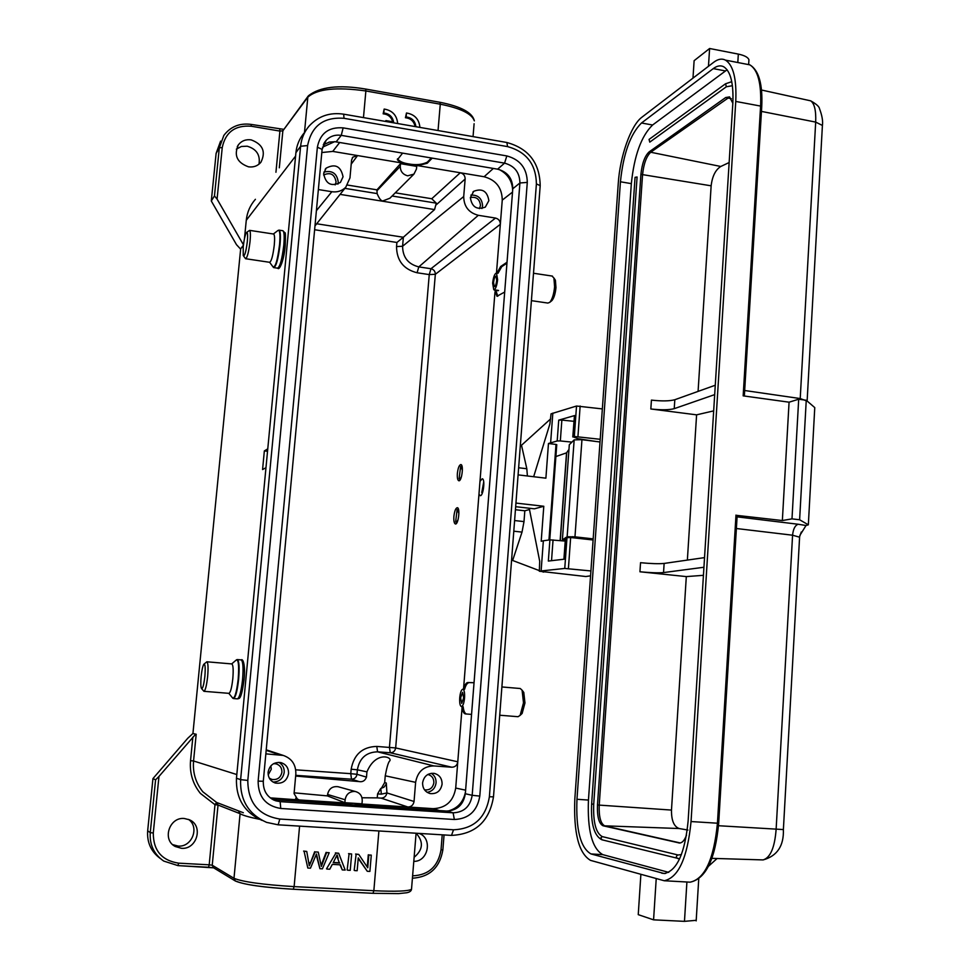 <?xml version="1.0" encoding="UTF-8"?>
<svg xmlns="http://www.w3.org/2000/svg" width="970" height="970" viewBox="0 0 970 970"><rect width="100%" height="100%" fill="white"/><g stroke="black" fill="none" stroke-linecap="round" stroke-linejoin="round"><path stroke-width="1.45" d="M323.216 144.918L329.266 142.069L335.135 141.729L497.622 169.168C507.553 171.872 512.609 178.407 512.79 188.762L465.333 793.751C463.417 804.845 457.125 810.605 446.455 811.041L272.922 799.607M304.265 132.817C299.475 138.468 296.687 145.1 295.911 152.702L236.462 778.243C235.746 798.395 244.294 812.46 262.082 820.414M463.66 697.939L462.593 692.362L460.604 697.794L461.684 703.383L463.66 697.939M464.557 697.988C463.987 703.298 462.945 706.172 461.429 706.572C460.01 705.93 459.453 702.983 459.719 697.745C460.289 692.434 461.344 689.573 462.86 689.173C464.266 689.815 464.824 692.75 464.557 697.988M521.108 714.417L522.139 713.435L524.964 702.971L523.788 692.434L522.891 691.258M499.732 715.229L518.053 716.709L520.126 715.351L523.497 702.826L522.102 690.228L520.272 688.518L501.89 686.954M460.847 466.376L462.144 466.788M459.513 479.132L460.071 479.956M461.514 476.5L459.974 479.192L459.101 478.574L460.617 466.582L462.387 470.159M482.332 493.148L481.763 492.53L483.727 481.896M578.484 537.234L577.502 538.265M577.914 538.083L572.191 537.55L572.773 536.653M565.255 540.605L564.394 540.993M555.883 456.555L566.541 452.844L568.953 449.45M496.701 280.318L495.997 276.147C494.858 276.377 494.045 278.499 493.548 282.512L494.263 286.696C495.403 286.465 496.216 284.343 496.701 280.318M497.622 279.675C496.846 286.029 495.561 289.387 493.766 289.751L492.639 283.155C493.415 276.802 494.7 273.455 496.507 273.091L497.622 279.675M551.433 300.979L551.954 300.554C554.015 298.02 555.361 293.704 555.968 287.581L555.398 280.233L554.391 278.729M531.402 300.651L547.88 303.064L549.796 302.325C552.257 299.306 553.858 294.14 554.597 286.805L553.918 278.014L551.978 276.038M245.774 258.748L269.575 262.288C271.406 261.512 272.97 255.74 274.292 244.973C274.837 238.596 274.643 234.958 273.71 234.049L273.443 234M243.215 246.877C244.1 239.202 245.228 234.376 246.586 232.412C247.629 232.024 247.883 235.055 247.338 241.494C246.004 251.921 244.634 256.613 243.252 255.571L243.215 246.877M246.659 232.363L249.629 230.363C250.478 231.26 250.624 234.91 250.066 241.312C248.744 252.115 247.241 257.911 245.543 258.723M457.319 509.529L458.628 509.965M456.058 522.333L456.627 523.169M458.107 519.544L456.494 522.406L455.657 521.799L457.076 509.747L458.907 513.336M513.785 531.196L522.018 532.106L524.006 521.593L524.818 510.79L515.434 509.723M524.818 510.79L529.644 509.468M529.232 508.231L539.696 561.23L539.344 571.245L541.114 570.954L543.358 540.787L549.905 539.853L565.231 541.066M515.664 506.692L534.421 508.813L543.794 506.267L541.199 541.26L543.358 540.787M543.794 506.267L515.943 503.078M548.959 539.987L556.004 444.442L548.462 443.496L557.192 440.974L560.333 440.95L561.86 420.083L573.913 421.32M518.089 474.876L545.892 478.174L548.462 443.496M556.004 444.442L556.756 444.696L549.747 539.878L556.756 444.636M533.658 476.719L549.905 423.878L551.045 413.838L576.532 406.03L574.325 436.476L600.2 439.301M574.325 436.476L573.04 436.815L574.579 415.572L558.732 420.131L561.86 420.083M596.259 441.508L578.12 438.743L573.04 436.815M571.912 442.114L560.333 440.95M552.827 413.099L550.633 442.696M550.669 418.858L521.508 445.254L526.819 468.74L527.401 475.979M520.369 445.109L521.508 445.254M563.909 559.241L565.474 537.732L570.651 537.513L593.094 539.987M541.515 571.475L585.832 576.519L590.572 575.828M511.578 560.066L539.393 570.639M522.018 532.106L512.73 560.187M539.344 571.245L544.752 571.803L543.079 572.082M567.001 537.404L564.758 568.444L590.912 570.954M564.758 568.444L541.114 570.954M549.905 539.853L548.341 561.06L564.164 559.205L565.728 537.586M576.532 406.03L602.346 408.916M572.785 436.936L574.47 415.609M270.254 797.873L299.342 799.959L297.681 799.595L294.068 793.569L295.838 774.072C296.044 764.687 291.849 758.467 283.264 755.424L266.216 749.822M377.585 793.909L377.245 797.873L381.113 798.128C384.314 797.958 386.254 796.224 386.921 792.927L381.355 794.151L377.585 793.909L380.774 788.452L383.938 787.228L385.927 784.645L386.29 783.02L384.678 782.535L385.248 775.806C386.654 768.167 388 763.354 389.297 761.377C394.099 757.618 376.166 749.798 366.939 771.865L366.49 777.128L356.984 774.303C356.39 777.443 354.559 779.08 351.492 779.189L350.776 773.672L356.984 774.303L357.372 769.816L351.164 769.198C353.904 754.418 362.453 746.839 376.784 746.427L377.572 751.835L433.784 765.924L451.802 767.221C455.197 767.112 457.185 765.306 457.779 761.789L455.706 788.052C453.414 801.269 445.885 808.131 433.129 808.653L407.946 807.016C411.341 806.822 413.378 804.979 414.044 801.487L415.621 782.341C417.524 771.732 423.575 766.251 433.784 765.924M295.729 775.345L351.492 779.189L359.191 781.59C362.634 782.184 365.072 780.704 366.49 777.128M359.191 781.59L295.656 776.061M424.508 789.822L424.787 789.883C429.807 790.307 432.838 787.919 433.869 782.717C433.881 778.352 431.892 775.612 427.891 774.484L427.843 774.472M431.274 773.308C434.633 775.491 436.233 778.68 436.063 782.863C435.239 788.246 432.268 791.399 427.152 792.332M442.09 784.172C442.102 778.425 439.471 774.836 434.22 773.369C427.782 772.993 423.914 776.145 422.605 782.826C422.568 788.428 425.09 792.005 430.159 793.581C436.755 794.151 440.732 791.011 442.09 784.172M270.86 765.863L271.285 769.234L268.205 774.872M269.32 778.158L271.915 779.431C277.347 780.135 280.682 777.722 281.906 772.205C281.979 767.888 280.015 765.1 276.026 763.827L273.588 763.669M278.851 762.347C282.622 764.53 284.416 767.864 284.21 772.362C283.01 778.655 279.287 781.881 273.043 782.05M288.563 773.575C288.66 767.888 286.077 764.227 280.803 762.59C273.867 761.923 269.636 765.124 268.108 772.156C267.987 777.637 270.424 781.262 275.419 783.057C282.573 783.99 286.95 780.838 288.563 773.575M335.159 184.894L336.081 181.996C334.674 174.297 330.527 171.957 323.616 174.988M323.919 172.09C332.37 170.114 337.148 173.533 338.263 182.36L337.936 184.118M323.653 173.606C325.726 184.045 331.316 186.98 340.421 182.408L343.053 176.782C340.882 166.222 335.232 163.348 326.102 168.174L323.653 173.606M479.459 208.635L480.489 205.494C479.762 199.129 476.379 196.486 470.353 197.565M470.911 195.091C478.101 194.837 481.993 198.413 482.587 205.834L481.945 208.538M470.353 197.613C471.893 207.046 476.888 210.199 485.327 207.095L488.868 200.644C487.267 191.126 482.211 188.01 473.724 191.308L470.353 197.613M375.208 806.434L353.444 803.257L361.992 803.815L362.234 800.905C362.307 796.164 360.197 793.084 355.893 791.653L354.462 791.423C349.224 791.617 346.12 794.406 345.126 799.777L344.871 802.699L327.448 795.897L294.14 792.829M496.47 273.079L500.338 224.3L435.336 274.292L395.663 747.943C395.093 751.059 393.299 752.671 390.267 752.769L389.443 747.373L429.249 274.595L430.971 268.726C433.82 269.466 435.275 271.321 435.336 274.292L429.249 274.595L417.1 272.764L418.797 266.895L430.971 268.726L495.5 218.068C498.665 218.893 500.277 220.966 500.338 224.3L502.254 200.123C502.036 187.756 495.985 179.959 484.115 176.746L493.342 168.44M495.5 218.068L478.319 215.304C468.74 212.769 463.878 206.513 463.708 196.534L465.151 179.013C465.103 175.691 463.478 173.594 460.277 172.757L484.115 176.746M413.935 174.115L416.469 169.035L416.7 166.379L400.501 163.663L400.27 166.331C400.331 171.35 402.805 174.503 407.679 175.812L413.935 174.115L389.734 198.377M395.275 192.812L431.747 198.741L436.294 203.154L434.572 209.581L340.082 194.376M432.232 158.11L427.224 163.251L417.791 165.64L408.612 165.021L400.865 162.802L397.397 159.808L402.599 153.102M431.395 157.977L427.321 162.16C422.144 164.694 415.936 165.276 408.709 163.918C403.144 163.118 399.41 161.42 397.518 158.801M347.502 185.052L376.966 189.841L400.501 163.663M389.673 198.304L382.871 200.911C381.125 201.069 379.209 198.62 377.112 193.576L376.966 189.841M316.693 223.767L403.362 237.25L434.572 209.581M417.1 272.764C403.581 269.333 396.718 260.615 396.536 246.598L402.586 246.247L403.362 237.25L396.9 242.464L314.62 229.732M318.366 189.55L331.849 191.72C337.342 192.46 341.974 190.969 345.757 187.258L349.964 177.91L351.576 160.111L352.85 157.14L357.566 155.564L332.746 151.405L321.81 152.532M265.841 753.86L283.264 755.424M344.871 802.699L353.444 803.257L341.234 803.196L343.986 804.409M368.782 806.009L343.234 804.142M377.245 797.873L361.98 797.776M327.448 795.897L327.581 794.466C328.878 788.671 332.37 786.088 338.057 786.718L338.421 786.815M414.044 801.487L386.921 792.927L386.29 783.02M384.678 782.535L381.452 788.198M497.792 296.262L495.743 290.042M497.986 273.31L501.72 266.677L506.958 263.161M504.691 292.043L496.979 296.25L494.664 289.885M496.931 273.152L500.653 266.52L501.72 266.677M457.367 473.481C457.112 477.725 457.585 480.15 458.786 480.744C461.72 481.823 463.939 464.836 460.895 464.557C459.21 464.909 458.022 467.879 457.367 473.481M479.98 481.362L478.974 494.106L480.114 495.646C483.205 496.761 485.473 479.059 482.26 478.756L479.98 481.362L494.955 292.261M471.553 714.405L465.357 713.908C463.793 713.641 462.714 711.362 462.108 707.057L462.059 706.621M463.478 689.221L463.539 688.991C464.812 684.796 466.243 682.637 467.831 682.54L474.039 682.747M453.887 516.489C453.633 520.866 454.13 523.363 455.366 523.97C458.337 524.976 460.411 507.904 457.343 507.698C455.682 508.062 454.53 510.984 453.887 516.489M466.388 713.993C464.678 713.277 463.599 710.852 463.163 706.718M464.582 689.318C465.673 685.293 467.128 683.062 468.934 682.625M474.039 682.686L467.831 682.54M496.992 290.224L497.84 290.794M507.031 262.227L500.653 266.52M512.669 190.362C512.172 180.796 507.613 173.824 499.004 169.459M334.638 141.681L322.476 147.197M271.576 798.819L273.976 799.801M447.934 811.078C457.525 808.519 463.369 802.166 465.467 792.005M267.538 451.292L264.349 450.917L262.567 469.577L265.974 467.685L236.813 774.545L193.563 760.989C192.606 772.617 195.697 782.887 202.839 791.787L216.577 802.42L218.032 805.039L214.988 804.688L216.577 802.432L243.337 812.751M236.34 149.162L241.348 146.482L247.192 146.203C256.504 148.98 260.445 154.982 258.99 164.185M251.157 139.874C245.822 139.171 241.566 140.82 238.377 144.833C233.649 155.321 237.032 162.657 248.502 166.828C253.582 167.483 257.717 165.967 260.894 162.281C266.095 151.744 262.846 144.275 251.157 139.874M392.729 121.783C391.262 116.958 388.073 114.302 383.15 113.817L384.168 109.052L383.817 113.017C389.176 113.611 392.426 116.582 393.59 121.929L385.914 120.595L385.83 121.492M397.688 123.554C396.875 115.272 392.365 110.434 384.168 109.052M383.15 113.817L383.817 113.017M385.248 121.395L385.914 120.595M419.913 127.409C419.088 119.177 414.614 114.363 406.478 112.993L406.139 116.946C411.874 117.673 415.124 120.923 415.912 126.718M406.478 112.993L405.436 117.734L406.139 116.946M415.124 126.573C413.96 121.274 410.734 118.328 405.436 117.734M255.413 199.299C250.187 205.228 247.132 212.224 246.271 220.287L244.476 238.559M264.349 450.917L267.768 448.855L295.583 156.061M243.446 244.828L217.074 199.08L214.467 195.916L219.317 147.828L223.852 135.424C230.581 126.561 239.687 122.887 251.169 124.415L251.23 126.221L279.918 131.083L279.784 129.265M220.602 141.123L216.116 153.393L211.302 200.996L214.467 195.916M211.302 200.996L236.498 244.683L240.512 249.011L243.397 245.228M240.512 249.011L243.337 245.689M240.645 249.035L192.933 733.49L187.719 738.303L152.945 778.607L155.588 779.819L158.971 776.436L195.685 734.144L192.787 733.49M307.817 868.041L304.095 851.296L306.75 851.442L309.297 865.798L315.153 851.927L318.269 852.096L321.337 866.465L326.611 852.581L329.194 852.727L322.416 868.829L319.918 868.696L316.462 853.988L310.461 868.174L307.817 868.041L304.095 851.296M319.918 868.696L316.208 854.715M326.611 852.581L329.194 852.727M326.114 852.351L321.203 865.204M315.153 851.927L318.269 852.096M314.668 851.708L310.449 862.815M309.963 862.572L309.151 864.694M303.622 851.078L306.75 851.442M339.282 862.791L337.657 858.147L339.282 862.791L333.328 862.451M338.166 858.377L337.099 854.897M336.845 855.613L337.657 858.147M337.087 854.909L333.219 862.657L339.803 863.021M327.011 869.084L329.751 869.229L332.322 864.379L340.434 864.828L342.264 869.908L345.187 870.066L338.688 853.26L335.911 853.103L326.514 868.841L335.911 853.103M339.997 864.803L342.264 869.908M335.402 852.885L338.688 853.26M347.672 870.199L350.231 870.345L351.649 854L349.091 853.855L347.151 869.969L349.091 853.855M348.557 853.636L351.649 854M354.717 870.587L357.166 870.72L358.269 857.892L367.278 871.278L369.897 871.412L371.28 855.128L368.842 854.982L367.751 867.774L358.742 854.412L356.123 854.267L354.183 870.345L356.123 854.267M358.221 858.389L367.278 871.278M368.842 854.982L371.28 855.128M368.297 854.764L367.254 867.034M355.59 854.036L358.742 854.412M192.848 737.151L190.532 760.674C189.514 773.029 192.8 783.942 200.39 793.399L214.988 804.688L209.193 864.816L178.565 863.154L177.983 865.616L208.562 867.253L209.193 864.816L212.236 865.228L218.032 805.039L240.099 813.697C242.67 815.321 249.096 817.177 259.378 819.286M188.471 819.383C199.868 827.07 191.963 847.513 178.08 846.058L172.684 844.64M184.312 818.498C169.374 816.813 161.857 839.765 175.218 846.483L181.378 848.289C196.983 849.902 203.761 825.567 189.38 819.771L184.312 818.498M416.142 833.242C423.745 841.754 423.078 849.769 414.129 857.298M413.79 861.36C428.437 861.809 432.826 837.91 418.991 833.412M152.945 778.607L147.67 830.805C146.894 842.469 151.065 851.672 160.171 858.401M192.933 733.49L195.685 734.144M203.942 691.319L228.956 693.344C230.508 692.568 231.794 687.681 232.812 678.685C233.515 669.846 233.188 664.923 231.842 663.929L206.877 661.795C208.126 662.789 208.368 667.712 207.641 676.587C206.61 685.62 205.373 690.543 203.942 691.319L201.663 688.676M201.154 676.308C201.833 670.052 202.718 666.051 203.797 664.28C205.179 663.565 205.543 667.602 204.864 676.381C203.797 685.305 202.633 689.294 201.384 688.348C200.693 686.457 200.608 682.443 201.154 676.308M204.1 664.013L206.877 661.795M748.816 61.668L748.937 59.691C747.906 57.23 744.366 55.375 738.328 54.102L709.616 48.5L694.12 60.686L692.98 78.133M708.464 66.287L709.616 48.5M600.018 441.98L581.951 439.689L574.167 439.871L569.305 444.733L562.382 539.841L565.292 540.169M593.179 538.871L574.967 536.846L567.147 536.75L565.898 537.562M565.462 537.841L562.382 539.841M789.071 402.186L782.353 520.538L791.993 518.865L798.698 399.216L789.071 402.186L743.165 395.857L760.601 106.082L735.757 101.438C736.739 78.934 733.32 65.16 725.487 60.128C721.91 58.321 717.97 59.037 713.69 62.286L641.897 117.225C630.9 125.239 619.963 156.364 618.266 183.294L574.834 798.868C573.488 832.866 578.714 853.37 590.536 860.378L664.244 880.748C678.491 877.595 687.439 857.868 691.052 821.554L735.757 101.438M799.62 519.762L808.337 524.818L814.764 407.606L806.252 400.258L799.62 519.762L791.993 518.865M806.252 400.258L798.698 399.216M807.307 401.168L800.214 398.561L815.685 122.099C816.134 110.519 814.461 103.438 810.665 100.831L808.204 100.298M808.337 524.818L806.034 525.497L799.813 535.476M762.493 859.893L763.135 859.905C770.41 857.674 774.727 847.501 776.121 829.398L792.575 535.21L799.595 537.198M696.205 920.312L684.468 921.354L653.574 919.839L638.248 914.649L640.867 874.576M656.205 878.905L653.574 919.839M732.411 85.712L726.348 86.766L649.767 142.129L649.063 139.413L725.451 83.856M726.348 86.766L725.56 83.784L731.125 81.892M593.713 804.251L591.627 804.009L635.059 177.34L637.084 176.989L593.713 804.251C593.058 822.39 595.919 833.169 602.285 836.613L678.054 854.994L681.401 854.606M678.054 854.994C676.005 855.892 675.847 857.056 677.593 858.511L679.679 858.705M639.933 571.779L640.539 562.697C651.028 563.703 658.897 563.946 664.135 563.437L663.541 572.579C658.303 573.04 650.433 572.773 639.933 571.779L686.311 576.592L703.432 575.319M704.535 557.617L664.135 563.437M703.929 567.256L663.541 572.579M680.285 842.954L604.783 825.894C600.672 823.748 598.817 816.825 599.217 805.112L642.564 174.636C643.704 163.772 646.432 156.291 650.761 152.217L729.634 96.964M686.53 835.097C684.59 840.275 682.262 842.918 679.558 843.027L603.025 825.773C598.914 823.639 597.071 816.716 597.471 804.991L640.915 174.357C642.055 163.481 644.783 156 649.1 151.914L725.669 97.546L729.537 96.903L732.835 103.22M649.1 151.914L720.783 166.476L729.137 162.536M720.783 166.476C715.484 169.835 712.271 176.273 711.143 185.816L698.085 391.395M597.471 804.991L671.482 810.071C671.361 820.402 673.92 826.549 679.133 828.525L687.924 830.053M713.678 410.88L696.593 414.845L650.834 408.976C661.201 410.128 668.997 410.019 674.235 408.661L714.684 394.62M687.366 560.09L696.593 414.845M671.482 810.071L686.311 576.592M715.266 385.236L674.817 399.725L674.235 408.661M650.834 408.976L651.428 400.113C661.782 401.265 669.579 401.143 674.817 399.725M727.1 69.767L652.592 125.009C641.291 136.055 634.21 155.6 631.337 183.633L588.45 800.068C587.311 830.332 592.088 848.52 602.794 854.643L668.742 872.369M732.823 103.487C733.708 83.456 730.652 71.198 723.668 66.736C720.516 65.148 717.048 65.778 713.277 68.603L641.497 122.996C630.342 134.102 623.322 153.696 620.436 181.778L576.968 799.28C575.78 829.605 580.448 847.828 590.985 853.939L664.256 873.558C676.951 870.793 684.905 853.26 688.13 820.984L732.823 103.487M782.353 520.538L737.176 515.422M454.348 819.492L280.767 808.471L280.148 801.644L453.099 812.811C463.89 812.363 470.256 806.531 472.184 795.303L479.798 796.091C477.24 811.078 468.752 818.874 454.348 819.492L453.099 812.811L446.455 811.041M465.333 793.751L472.184 795.303L519.908 182.978L512.79 188.762M275.529 799.971L280.148 801.644L275.88 800.844C267.296 797.546 263.1 791.011 263.294 781.262L263.294 781.214M273.164 799.729L274.425 800.311M322.076 149.683L263.294 781.262L258.129 781.117C258.214 796.831 265.756 805.949 280.767 808.471M497.622 169.168L504.57 163.142L341.258 135.363L336.117 141.875M506.825 155.927L504.57 163.142C514.609 165.894 519.714 172.502 519.908 182.978L527.292 182.396C527.025 168.428 520.211 159.601 506.825 155.927L343.137 127.87L341.258 135.363C335.244 134.49 330.2 136.152 326.138 140.323L323.822 143.608M343.137 127.87C328.733 126.827 320.149 133.266 317.372 147.21L322.101 149.368L326.138 140.323L324.453 142.517M258.129 781.117L317.372 147.21M527.292 182.396L479.798 796.091M453.536 829.786L279.796 819.044L278.147 824.827L451.499 835.388L453.536 829.786C473.857 828.877 485.812 817.855 489.389 796.746L493.487 796.855C489.401 821.384 475.397 834.224 451.499 835.388L278.22 824.815M540.169 185.973L493.5 796.794M266.568 822.366L278.147 824.827L266.568 822.366C248.55 814.303 239.905 800.068 240.621 779.65L247.811 780.426C247.908 802.639 258.578 815.503 279.796 819.044M236.462 778.243L240.621 779.65L300.615 146.24C301.403 138.54 304.228 131.835 309.066 126.112C318.293 116.097 329.836 112.12 343.683 114.181L344.011 118.316C323.701 116.8 311.564 125.882 307.611 145.573L300.615 146.24L295.911 152.702M343.525 114.145L506.655 142.457M507.565 146.603C526.419 151.817 536.022 164.257 536.398 183.924L540.193 185.609C539.732 162.912 528.626 148.543 506.886 142.505L507.565 146.603L344.011 118.316M307.611 145.573L247.811 780.426M489.389 796.746L536.398 183.924M564.285 540.06L564.225 540.969M564.103 540.957L564.176 540.047M560.284 540.605L566.686 452.76M566.541 452.844L560.139 540.593M274.037 267.647L277.456 268.156C279.942 267.138 282.052 259.487 283.798 245.228C284.513 236.789 284.234 231.951 282.949 230.751L282.597 230.69M279.202 266.532C281.482 266.398 283.483 259.523 285.18 245.883M269.636 262.312L272.728 266.483C275.128 268.447 277.42 261.16 279.566 244.634L279.578 244.501C280.378 234.34 279.857 229.66 278.014 230.448L279.202 230.169C280.463 231.381 280.73 236.207 280.015 244.658C278.269 258.929 276.171 266.58 273.71 267.599L273.298 267.356M278.899 230.108L282.949 230.751L284.901 232.885C285.495 231.83 285.592 236.122 285.204 245.774C284.149 259.742 279.409 271.054 277.747 268.205M526.819 468.74L518.635 467.758M524.006 521.593L514.597 520.55M568.408 568.59L570.651 537.513M551.53 560.684L553.058 539.926M577.95 436.488L580.145 406.018M558.732 420.131L557.192 440.974M381.355 794.151L380.774 788.452M366.939 771.865L357.372 769.816C359.518 758.152 366.26 752.162 377.572 751.835L390.267 752.769L451.802 767.221M376.784 746.427L395.663 747.943L457.779 761.789L462.108 707.057M478.319 215.304L418.797 266.895C408.14 264.179 402.732 257.292 402.586 246.247L463.708 196.534M417.791 165.64L460.277 172.757L431.747 198.741M427.321 162.16L427.224 163.251M351.213 164.136L357.566 155.564L400.865 162.802M376.881 190.823L400.27 166.331M392.098 196.001L436.294 203.154M436.318 204.743L465.151 179.013M396.536 246.598L396.9 242.464M344.871 188.362L377.112 193.576M316.402 210.684L331.849 191.72M280.015 754.878L266.168 750.343M345.15 802.93L299.342 799.959L295.68 798.249M372.601 805.549L372.541 806.252M363.047 804.094L407.946 807.016L381.113 798.128M345.126 799.777L327.581 794.466M415.621 782.341L385.248 775.806M295.741 769.828L350.776 773.672L351.164 769.198M463.539 688.991L478.974 494.106M512.524 192.096L502.254 200.123M339.682 142.481L332.746 151.405M273.079 798.249L277.626 800.104M439.58 810.605L433.129 808.653M455.706 788.052L465.612 790.174M251.121 124.415L283.555 129.313M308.181 96.103L282.864 130.792L279.918 131.083L275.941 172.248M365.629 89.046L365.872 90.962C336.457 86.803 317.117 88.876 307.817 97.182L308.375 95.848C319.712 86.815 338.821 84.548 365.702 89.058L439.931 102.286M304.483 132.514L307.817 97.182L282.864 130.792L279.312 167.81M438.04 130.55L440.271 104.19L365.872 90.962L363.471 117.612M440.271 104.19L440.028 102.299C461.186 106.518 472.62 112.714 474.342 120.874C471.929 113.781 460.568 108.228 440.271 104.19M474.1 123.748L473.045 136.625M295.583 156.085L246.271 220.287M217.074 199.08L222.251 147.537C225.464 132.162 235.116 125.057 251.23 126.221M222.251 147.537L219.317 147.828L216.116 153.393M208.598 867.241L213.558 867.774L212.236 865.228L233.988 878.299L240.087 813.697L238.438 810.871M293.413 889.235L373.001 893.309L293.364 889.247C263.634 887.477 244.319 884.737 235.407 881.027L233.988 878.299C242.67 881.875 262.712 884.652 294.128 886.616L293.292 889.223C263.67 887.392 244.743 884.761 236.522 881.33M299.584 826.137L294.128 886.616L373.85 890.715L378.894 830.963M416.094 833.23L411.51 889.296C411.244 891.054 409.631 892.206 406.672 892.764L398.549 893.612L373.001 893.309L373.85 890.715C395.639 891.697 408.188 891.224 411.51 889.296L411.583 888.374M147.67 830.805L150.265 832.624L155.588 779.819M163.724 861.069L177.983 865.616L163.724 861.069C153.987 854.315 149.489 844.834 150.265 832.624L153.284 833C153.272 850.447 161.699 860.499 178.565 863.154M412.614 875.825L412.88 875.837C428.788 875.001 438.173 866.343 441.023 849.841L442.866 849.793M158.971 776.436L153.284 833M441.023 849.841L442.223 834.83M190.532 760.674L193.563 760.989L196.195 734.217M242.585 679.449C243.494 667.736 243.033 661.225 241.19 659.903C243.385 658.181 245.471 666.802 244.076 679.582C241.142 701.371 238.996 698.17 237.395 698.873C239.505 697.854 241.239 691.38 242.585 679.449M228.811 693.332L232.339 697.66C234.534 699.443 236.486 693.247 238.196 679.085L238.208 678.952C239.178 665.093 238.45 658.848 236.001 660.23L231.684 663.916M236.474 659.794L237.31 659.564C239.129 660.885 239.578 667.396 238.644 679.121C237.298 691.052 235.589 697.539 233.491 698.558L237.395 698.873M737.806 62.517L738.328 54.102M581.951 439.689L574.967 536.846M574.167 439.871L567.147 536.75M800.189 399.422L800.214 398.561L744.681 390.51M761.45 111.404L815.685 122.099L822.305 125.397M736.388 528.517L792.575 535.21C793.217 528.989 795.073 525.34 798.164 524.249L806.034 525.497M718.503 825.725L783.287 829.556M686.905 882.009L684.468 921.354M602.285 836.613L600.721 837.995L602.067 839.802M725.669 97.546L731.331 98.71M640.915 174.357L711.143 185.816M679.133 828.525L603.025 825.773M679.934 843.015L678.818 842.942M713.277 68.603L725.33 70.919M641.497 122.996L652.592 125.009M620.436 181.778L631.337 183.633M576.968 799.28L588.45 800.068M590.985 853.939L602.794 854.643M661.831 873.242L665.529 873.461M718.673 823.287L691.052 821.554M735.987 515.082L717.436 823.287C713.859 859.444 704.741 879.075 690.082 882.179L688.664 882.106M744.875 63.887L749.871 64.857C757.946 69.925 761.523 83.662 760.601 106.082L761.741 106.639L744.342 396.015M761.717 106.858L761.741 106.639C762.784 84.172 758.819 70.252 749.871 64.857L725.487 60.128M737.091 516.852L798.164 524.249M522.139 713.435L520.126 715.351M523.788 692.434L522.102 690.228M498.544 290.454L494.021 289.787M551.954 300.554L549.796 302.325M552.451 276.098L533.5 273.249M555.398 280.233L553.918 278.014M273.37 234L278.014 230.448M249.629 230.363L273.71 234.049M243.64 256.092L245.155 258.129M275.419 783.057L274.752 782.838M325.168 169.326L326.102 168.174M473.724 191.308L472.923 192.012M397.397 159.795L397.47 158.922M352.28 157.916L352.825 157.164M345.757 187.258L314.983 225.925M297.717 799.595L296.978 799.256M338.057 786.718L355.893 791.653M271.564 798.819L273.843 799.753M238.377 144.833L237.274 146.64M213.655 867.835L177.983 865.616M213.57 867.786L235.14 880.869M175.218 846.483L173.29 845.161M412.42 878.214C429.674 877.098 439.822 867.641 442.866 849.829L444.054 834.94M232.739 698.206L233.491 698.558M237.31 659.564L241.19 659.903M748.937 59.691L748.658 64.335M807.125 401.022L822.414 125.397C823.045 121.104 822.087 115.551 819.529 108.713C819.226 106.603 816.279 103.972 810.665 100.831L761.498 90.016M711.907 858.353L763.135 859.917C777.176 856.013 783.918 845.913 783.384 829.58L799.62 536.713L801.293 532.009M698.739 878.978L696.169 920.894M708.536 866.222L717.085 858.511M591.627 804.021C590.754 823.845 594.161 835.764 601.849 839.765L679.279 858.717M737.176 515.349L718.673 823.324C715.314 859.299 705.784 878.917 690.082 882.179L664.244 880.748"/></g></svg>
